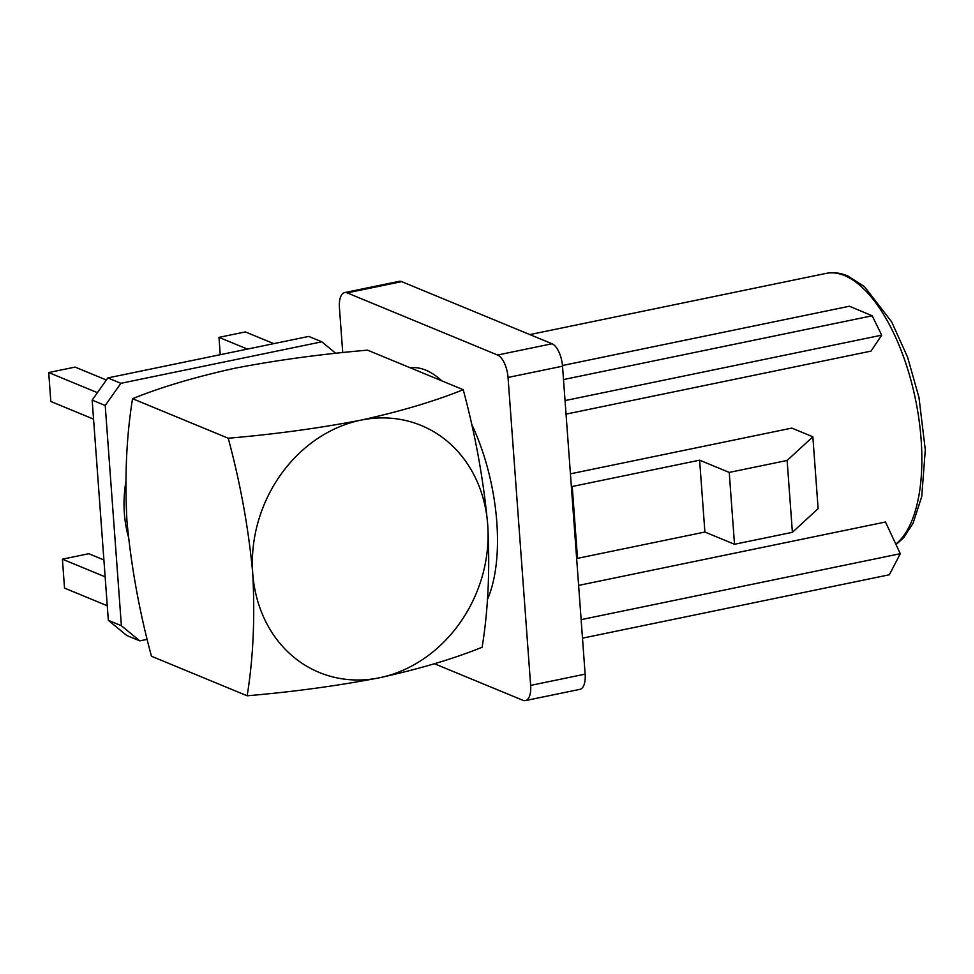 <?xml version="1.0" encoding="UTF-8"?>
<svg xmlns="http://www.w3.org/2000/svg" width="974" height="974" viewBox="0 0 974 974"><rect width="100%" height="100%" fill="white"/><g stroke="black" fill="none" stroke-linecap="round" stroke-linejoin="round"><path stroke-width="1.46" d="M571.324 486.111L572.237 486.489L577.521 558.346L576.608 557.968L562.522 366.2L508.038 377.449A19.358 8.523 -101.7 0 0 497.556 355.023L347.182 292.894A19.358 8.523 -101.7 0 0 344.638 292.59A19.358 8.523 -101.7 0 0 339.439 307.784L342.738 352.625M565.042 400.582L881.689 335.166L871.012 351.115L566.04 414.12M570.423 473.827L791.813 428.097L812.852 436.79L787.126 460.459L729.234 472.414L699.612 460.178L572.237 486.489M578.617 585.398L885.488 522.003L900.293 553.707L889.347 574.77L582.489 638.165M577.521 558.346L704.896 532.035L699.612 460.178M812.852 436.79L818.123 508.647L792.398 532.315L734.506 544.271L704.896 532.035M581.137 619.634L900.293 553.707M562.461 365.518L849.413 306.238L872.205 315.783L881.689 335.166M563.508 379.556L872.205 315.783M434.428 663.732L522.904 700.294A19.358 8.523 -101.7 0 0 525.449 700.586A19.358 8.523 -101.7 0 0 530.647 685.392L585.131 674.142L576.608 557.968M530.647 685.392L508.038 377.449M585.131 674.142A19.358 8.523 78.3 0 1 579.944 689.336L525.449 700.586M344.638 292.59L399.121 281.34A19.358 8.523 78.3 0 1 401.678 281.632L347.182 292.894M497.556 355.023L552.039 343.761L401.678 281.632M552.039 343.761A19.358 8.523 78.3 0 1 562.522 366.2M487.329 599.728A131.173 57.709 -101.7 0 0 471.379 423.617M441.843 380.858A131.173 57.709 -101.7 0 0 425.76 370.144A131.173 57.709 -101.7 0 0 410.298 367.831M147.281 639.321L139.781 640.868L126.73 635.474L108.333 620.328L92.165 400.107L107.822 377.924L308.746 336.42L321.797 341.813L120.873 383.318L105.216 405.501L92.165 400.107M228.233 438.239C240.395 483.323 248.553 528.322 252.729 573.223A133.596 114.969 112.5 0 0 379.677 677.734C419.404 668.968 453.555 658.801 482.13 647.247C488.205 609.943 490.068 569.096 487.706 524.682A133.596 114.969 112.5 0 0 360.757 420.184C318.961 428.231 274.79 434.258 228.233 438.239L132.549 398.695C160.917 387.202 195.068 377.035 235.002 368.209C276.531 360.197 320.714 354.171 367.527 350.153L463.21 389.697C434.635 401.251 400.484 411.418 360.757 420.184A133.596 114.969 112.5 0 0 252.729 573.223C255.091 617.638 253.228 658.485 247.153 695.789C293.698 691.808 337.881 685.793 379.677 677.734A133.596 114.969 112.5 0 0 487.706 524.682C483.53 479.78 475.373 434.781 463.21 389.697M132.549 398.695C126.462 436.242 124.599 477.102 126.973 521.26C131.186 566.442 139.355 611.441 151.457 656.245L247.153 695.789M128.349 536.637A121.007 104.145 -67.5 0 1 124.368 513.322A121.007 104.145 -67.5 0 1 125.743 482.593M107.822 377.924L120.873 383.318M108.333 620.328L121.385 625.722L105.216 405.501M335.823 353.367L321.797 341.813M121.385 625.722L139.781 640.868M220.246 354.694L218.98 337.357L247.372 349.094M218.98 337.357L245.363 331.915L273.767 343.639M93.553 419.124L50.818 401.471L48.7 372.543L97.412 392.668M48.7 372.543L75.095 367.088L106.349 380.006M107.262 605.755L64.528 588.101L62.409 559.173L105.131 576.827M62.409 559.173L88.792 553.719L103.901 559.953M792.398 532.315L787.126 460.459M734.506 544.271L729.234 472.414M895.824 544.125A141.34 62.178 -101.7 0 0 916.412 404.015A141.34 62.178 -101.7 0 0 844.568 275.581A141.34 62.178 -101.7 0 0 825.989 273.414C832.928 271.977 840.148 272.793 847.636 275.861L864.559 286.709L891.685 321.907L907.598 357.202L918.969 397.441L925.3 449.842L921.733 496.582L913.088 523.233L903.823 537.526L896.043 544.6M529.832 334.593L825.989 273.414"/></g></svg>

